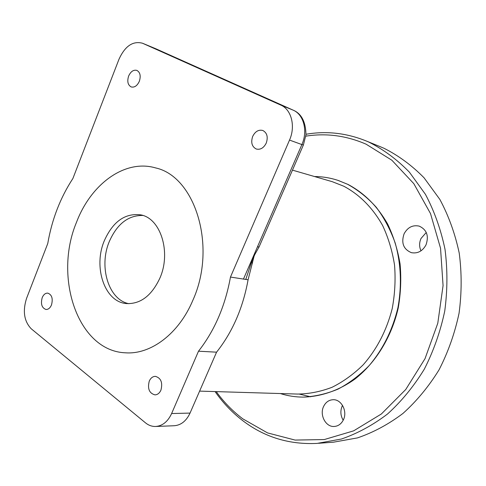 <?xml version="1.0" encoding="UTF-8"?>
<svg xmlns="http://www.w3.org/2000/svg" width="486" height="486" viewBox="0 0 486 486"><rect width="100%" height="100%" fill="white"/><g stroke="black" fill="none" stroke-linecap="round" stroke-linejoin="round"><path stroke-width="0.73" d="M192.936 300.111C217.139 246.59 195.196 176.424 155.55 167.901C124.781 158.904 90.943 184.121 76.551 222.169C53.32 277.281 77.845 351.171 125.576 352.818C150.775 354.665 178.842 333.882 192.936 300.111C217.139 246.59 195.196 176.424 155.55 167.901C124.781 158.904 90.943 184.121 76.551 222.169C53.32 277.281 77.845 351.171 125.576 352.818C150.775 354.665 178.842 333.882 192.936 300.111M104.308 240.758C112.874 221.604 124.987 212.965 140.636 214.855C160.495 218.117 171.418 252.088 159.937 278.01C151.65 295.743 140.424 304.26 126.257 303.556C104.557 301.849 93.051 267.045 104.308 240.758M128.96 303.701C108.56 299.935 98.573 266.699 109.277 241.615C117.065 223.931 128.261 215.213 142.866 215.462M305.822 136.159C326.252 132.933 346.342 135.612 366.098 144.184L391.844 160.216L413.829 183.678L430.499 213.561L440.541 248.243L443.068 285.622L437.783 323.257L425.031 358.638L405.755 389.493L381.382 413.975L353.626 430.857L324.29 439.557L295.093 440.073L267.549 432.911L242.891 418.902C232.745 411.271 223.864 402.171 216.24 391.619M306.01 134.264C326.367 130.746 346.494 133.006 366.377 141.037L368.801 142.076C383.515 149.488 397.05 159.511 409.394 172.159L425.414 194.303C434.326 211.106 440.857 229.422 445 249.257C447.624 269.633 447.539 290.227 444.745 311.046C440.395 331.586 433.585 350.965 424.308 369.178C413.786 386.358 401.545 401.284 387.579 413.963C372.908 425.116 357.508 433.482 341.366 439.04L317.109 443.402C289.528 444.739 264.992 437.345 243.498 421.228C232.581 412.985 223.11 403.107 215.085 391.582M198.501 351.202C214.581 330.656 225.231 305.943 230.467 277.063L289.522 140.077C295.749 126.293 291.418 109.441 280.774 105.079L142.489 43.224C132.86 40.739 125.03 46.061 119.003 59.195L72.894 178.496C60.307 197.747 51.935 219.423 47.762 243.516L26.542 298.428C22.544 311.198 24.112 321.319 31.25 328.797L145.454 422.814C148.552 425.335 151.924 426.556 155.569 426.477C162.488 425.973 167.84 421.66 171.625 413.537L198.501 351.202L216.562 352.174L190.044 413.088C186.302 421.028 180.999 425.244 174.128 425.742L155.793 426.471M51.492 304.935C53.138 298.635 51.899 294.698 47.786 293.125C45.405 293.034 43.54 294.552 42.191 297.687C40.551 304.005 41.808 307.93 45.97 309.479C48.308 309.546 50.149 308.027 51.492 304.935M160.927 390.161C162.859 382.616 161.012 378.017 155.386 376.352C152.732 376.419 150.696 377.999 149.275 381.091C147.349 388.672 149.238 393.265 154.943 394.869C157.531 394.766 159.523 393.192 160.927 390.161M139.342 81.271C140.995 75.944 140.168 72.317 136.876 70.391C133.498 69.583 130.752 71.472 128.632 76.053C126.986 81.411 127.836 85.032 131.184 86.933C134.513 87.693 137.228 85.803 139.342 81.271M266.261 143.048C268.236 137.022 267.087 132.83 262.811 130.479C258.582 129.44 255.205 131.427 252.677 136.432C250.703 142.526 251.906 146.717 256.286 149.02C260.429 149.967 263.758 147.975 266.261 143.048M310.7 396.789L299.364 394.11M421.004 250.825C419.151 246.839 419.157 242.721 421.028 238.474L426.258 232.478M404.079 233.821C407.651 227.32 412.693 224.757 419.199 226.118C426.793 229.653 429.065 235.917 426.003 244.901C422.528 251.171 417.662 253.759 411.411 252.671C403.459 249.306 401.017 243.018 404.079 233.821M343.201 420.22C340.486 415.627 340.157 410.889 342.211 406.01L342.527 405.373M323.646 406.369C325.784 402.122 328.967 399.905 333.196 399.717C341.482 399.279 347.721 411.46 343.365 419.886C341.287 423.956 338.244 426.149 334.234 426.465C325.693 427.212 319.29 414.856 323.646 406.369M230.467 277.063L245.782 279.426L250.047 266.723M303.379 145.01L259.111 246.839L257.428 246.931L243.468 279.067M245.782 279.426L248.085 279.778L254.19 255.733M252.538 263.163L251.894 261.425M253.504 256.438L253.218 257.058M250.424 263.06L251.87 261.529M248.085 279.778C242.97 307.984 232.46 332.114 216.562 352.174M379.943 146.565L383.97 148.26C398.502 155.563 411.861 165.398 424.047 177.785L439.86 199.436C448.657 215.845 455.109 233.717 459.215 253.054C461.828 272.901 461.779 292.961 459.057 313.233C454.817 333.226 448.147 352.089 439.052 369.822C428.725 386.546 416.696 401.084 402.967 413.434C388.527 424.314 373.351 432.473 357.447 437.904L333.499 442.181L318.573 443.293M314.521 176.54C322.631 176.576 330.608 177.912 338.45 180.537L347.66 184.322C358.164 190.105 367.702 197.759 376.279 207.297C384.122 217.801 390.416 229.671 395.154 242.903C401.017 263.455 401.977 285.968 397.852 308.002C392.488 330.128 382.944 349.3 369.232 365.515C359.664 375.301 349.264 383.168 338.025 389.122C326.525 393.885 314.91 396.546 303.179 397.111C295.306 397.074 287.688 395.89 280.319 393.545M338.056 180.403L348.043 184.449C364.129 192.966 377.3 206.1 387.555 223.858C393.484 236.232 397.657 249.579 400.075 263.91C401.393 278.551 400.78 293.228 398.241 307.954C391.595 337.041 375.751 362.708 354.932 379.08C338.942 390.465 321.282 396.552 303.744 397.105M171.625 413.537L190.044 413.088M280.774 105.079L293.143 110.14L155.338 48.564M142.677 43.309L155.885 48.8M289.522 140.077L301.879 144.573C308.033 131.05 303.714 114.471 293.143 110.14L293.35 110.231M257.428 246.931L301.879 144.573L303.385 144.992L305.967 134.804C305.761 121.889 301.502 113.675 293.204 110.164L155.769 48.746L142.489 43.224M292.457 170.13L332.242 181.679L343.802 186.229C359.664 194.692 372.592 207.753 382.585 225.419C388.338 237.715 392.324 250.97 394.553 265.18C395.689 279.681 394.899 294.182 392.196 308.695C386.607 330.45 376.929 349.161 363.163 364.84C353.577 374.25 343.207 381.735 332.047 387.287C320.651 391.643 309.187 393.903 297.651 394.067L199.606 391.115M126.257 303.556L126.639 303.592M259.087 246.894L254.889 254.403L251.997 260.824L253.71 256.037M251.784 261.814L249.695 267.567L251.408 262.446M126.36 352.86L125.576 352.818M366.377 141.037L381.583 147.234M338.45 180.537L338.833 180.658"/></g></svg>
